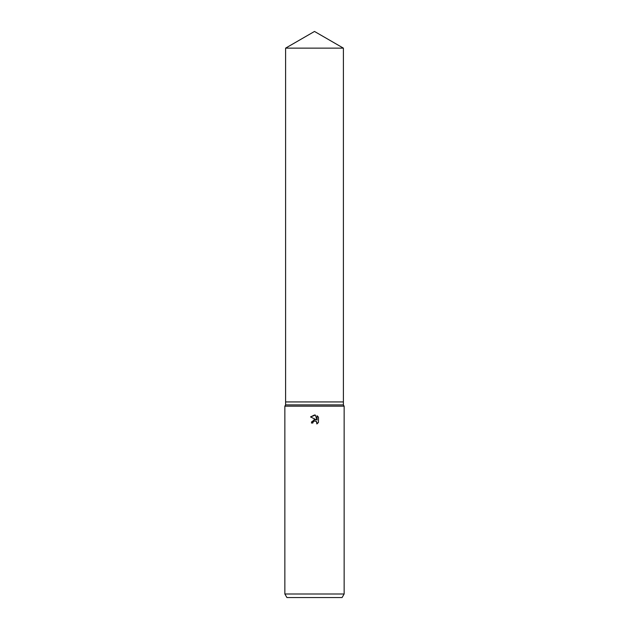 <?xml version="1.0" encoding="UTF-8"?>
<svg xmlns="http://www.w3.org/2000/svg" width="629" height="629" viewBox="0 0 629 629"><rect width="100%" height="100%" fill="white"/><g stroke="black" fill="none" stroke-linecap="round" stroke-linejoin="round"><path stroke-width="0.47" stroke-dasharray="3.15 2.36" d="M343.395 404.895L285.605 404.895M343.395 401.931L285.605 401.931L343.395 401.931M344.142 406.185L284.858 406.185M344.142 593.996L284.858 593.996M342.082 597.55L286.918 597.55M318.463 422.436L318.463 417.176M311.434 423.026L312.833 423.026M314.146 419.582L311.685 421.689M310.537 416.933L316.198 419.724M317.087 415.785L317.087 420.054L315.357 415.077M343.395 48.134L285.605 48.134"/><path stroke-width="0.94" d="M285.605 48.134L343.395 48.134L314.5 31.45L285.605 48.134L285.605 401.931L314.5 401.931L285.605 401.931L285.605 404.895L343.395 404.895L344.142 406.185L344.142 593.996L284.858 593.996L286.918 597.55L342.082 597.55L344.142 593.996M343.395 48.134L343.395 401.931L314.5 401.931L343.395 401.931L343.395 404.895M285.605 404.895L284.858 406.185L344.142 406.185M314.5 420.935L313.061 422.059L312.833 423.026L311.434 423.026L314.5 419.519L316.198 419.724L310.537 416.933L314.5 414.983L315.357 415.077L317.087 420.054L317.087 415.785L318.463 417.176L318.463 422.436L316.867 423.962L316.473 421.509L314.5 420.935L315.593 420.974M312.833 423.026L312.975 422.248M315.648 420.99L316.93 422.193L316.867 423.962L318.463 422.436M316.198 419.724L314.146 419.582M311.685 421.689L311.434 423.026M313.061 422.059L314.138 421.045M318.463 417.176L317.087 415.785M315.357 415.077L310.537 416.933M284.858 406.185L284.858 593.996"/></g></svg>

